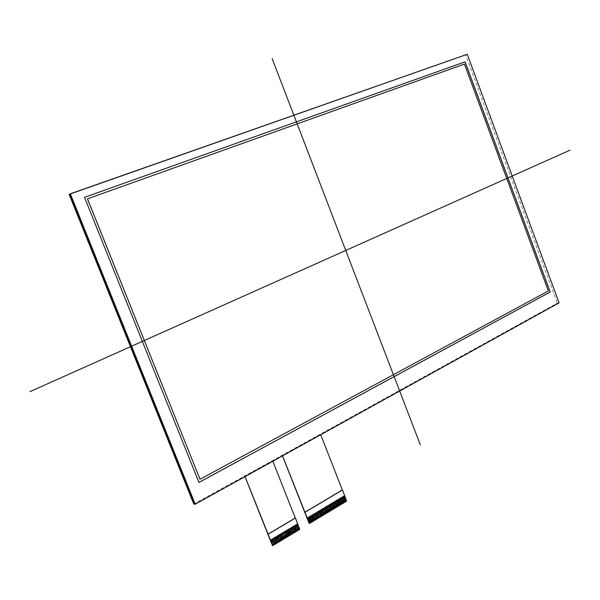 <?xml version="1.0" encoding="UTF-8"?>
<svg xmlns="http://www.w3.org/2000/svg" width="600" height="600" viewBox="0 0 600 600"><rect width="100%" height="100%" fill="white"/><g stroke="black" fill="none" stroke-linecap="round" stroke-linejoin="round"><path stroke-width="0.45" stroke-dasharray="3 2.25" d="M346.455 501.127L344.475 495.495L346.65 501.135M342.248 503.662L340.08 498.127L342.428 503.558L340.538 497.857L342.697 503.393L343.147 503.115L340.987 497.58L343.147 503.115L343.597 502.845L341.445 497.31L343.597 502.845L344.055 502.567L341.895 497.04L344.055 502.567L344.505 502.298L342.353 496.77L344.505 502.298L344.955 502.028L342.803 496.493L344.955 502.028L345.413 501.75L343.252 496.222L345.413 501.75L345.862 501.48L343.702 495.952L345.862 501.48L346.312 501.21L344.16 495.683M309.428 523.477L307.35 517.74L307.02 517.942M307.635 517.575L309.57 523.388L307.627 517.575L310.05 523.102L307.627 517.575M310.327 522.93L307.822 517.463L310.522 522.817L308.295 517.178L310.335 522.93M319.897 517.155L317.692 511.545L319.897 517.155L317.505 511.658L319.71 517.268L319.245 517.545L317.04 511.935L319.237 517.545L318.78 517.83L316.575 512.22L318.772 517.83L318.315 518.115L316.103 512.498L318.308 518.115L317.843 518.393L315.638 512.775L317.843 518.393L317.377 518.678L315.165 513.06L317.37 518.678L316.913 518.955L314.7 513.338L316.905 518.955L316.44 519.24L314.228 513.623L316.433 519.24L315.975 519.525L313.763 513.9L315.968 519.525L315.038 520.088L312.825 514.463L315.03 520.088L314.565 520.373L312.353 514.748L314.558 520.373L314.1 520.658L311.88 515.025L314.093 520.658L313.627 520.942L311.407 515.31L313.62 520.942L313.155 521.22L310.942 515.595L313.155 521.22L312.69 521.505L310.47 515.873L312.683 521.505L312.218 521.79L309.99 516.158L312.21 521.79L311.745 522.075L309.525 516.442L311.737 522.075L311.272 522.36L309.053 516.72L311.272 522.36L310.808 522.645L308.58 517.005L310.515 522.817M320.835 516.592L318.623 510.982L320.835 516.592L320.183 516.982L317.97 511.38L319.89 517.155M323.16 515.19L320.947 509.588L323.16 515.19L322.507 515.58L320.303 509.978L322.5 515.58L322.043 515.857L319.837 510.263L322.035 515.857L321.577 516.143L319.365 510.54L321.57 516.143L321.112 516.42L318.907 510.817L320.827 516.592M324.548 514.35L322.35 508.755L324.548 514.35L323.903 514.74L321.69 509.145L323.895 514.74L323.438 515.018L321.233 509.423L323.153 515.19M325.935 513.51L323.745 507.923L325.935 513.51L323.558 508.028L325.748 513.623L325.29 513.9L323.093 508.305L325.282 513.9L324.825 514.178L322.627 508.59L324.54 514.35M327.322 512.67L325.125 507.082L327.322 512.67L324.945 507.195L327.135 512.783L326.678 513.06L324.487 507.472L326.67 513.06L326.212 513.345L324.015 507.75L325.928 513.51M328.71 511.838L326.52 506.257L328.71 511.838L328.065 512.227L325.875 506.64L328.058 512.227L327.6 512.505L325.403 506.918L327.315 512.67M331.935 509.888L329.737 504.322L331.935 509.888L331.29 510.278L329.1 504.705L331.282 510.278L330.825 510.555L328.642 504.982L330.825 510.555L330.368 510.832L328.178 505.26L330.36 510.832L329.445 511.388L327.255 505.815L329.438 511.388L328.702 511.838M334.222 508.507L332.048 502.942L334.222 508.507L331.853 503.055L334.035 508.62L333.127 509.168L330.945 503.603L333.12 509.168L332.67 509.445L330.48 503.88L332.663 509.445L332.205 509.722L330.015 504.158L331.928 509.888M336.51 507.127L334.335 501.57L336.51 507.127L334.155 501.683L336.322 507.232L335.415 507.787L333.24 502.23L335.407 507.787L334.957 508.065L332.775 502.5L334.95 508.065L334.5 508.342L332.317 502.778L334.215 508.507M339.248 505.478L337.08 499.928L339.248 505.478L336.892 500.04L339.06 505.582L338.153 506.138L335.978 500.58L338.145 506.138L337.702 506.408L335.528 500.857L337.695 506.408L337.245 506.685L335.062 501.127L337.237 506.685L336.788 506.963L334.612 501.405L336.502 507.127M342.24 503.662L341.79 503.94L339.623 498.397L341.79 503.94L341.34 504.21L339.165 498.675L341.332 504.21L340.882 504.487L338.715 498.945L340.875 504.487L340.433 504.757L338.257 499.215L340.425 504.757L339.975 505.035L337.808 499.493L339.968 505.035L339.525 505.312L337.35 499.763L339.24 505.478M340.26 498.015L342.428 503.558L340.26 498.015L339.173 498.675M343.702 495.952L345.593 501.645L343.433 496.118L342.975 496.388L345.142 501.915L342.983 496.388L342.525 496.658L344.692 502.185L342.532 496.658L342.067 496.928L344.243 502.463L342.067 496.928L340.252 498.015M344.153 495.683L346.05 501.368L343.71 495.952M299.558 529.433L297.502 523.643L297.165 523.845L299.745 529.447M298.928 529.808L299.407 529.523L297.165 523.845L296.692 524.13L298.928 529.808L296.212 524.423L298.163 530.273L295.913 524.595L297.683 530.558L295.252 524.993L297.202 530.85L294.765 525.285L296.722 531.143L294.472 525.457L296.535 531.255L293.812 525.862L296.055 531.548L293.513 526.035L295.282 532.005L292.845 526.44L295.095 532.125L292.365 526.725L294.322 532.59L292.072 526.898L294.127 532.702L291.405 527.303L293.362 533.168L290.918 527.595L293.168 533.287L290.438 527.88L292.688 533.58L289.957 528.173L291.915 534.045L289.657 528.345L291.72 534.158L288.99 528.75L291.24 534.45L288.502 529.043L290.468 534.915L288.015 529.327L290.272 535.035L287.528 529.62L289.793 535.327L287.235 529.793L289.013 535.793L286.567 530.205L288.532 536.085L286.08 530.49L288.045 536.377L285.593 530.783L287.565 536.67L285.112 531.075L287.37 536.79L284.625 531.368L286.882 537.082L284.138 531.66L286.395 537.375L283.65 531.945L285.623 537.84L283.163 532.237L285.428 537.96L282.675 532.53L284.94 538.252L282.188 532.822L284.16 538.725L281.7 533.115L283.673 539.018L281.212 533.408L283.478 539.138L280.725 533.7L282.99 539.43L280.237 533.993L282.21 539.903L279.75 534.285L281.722 540.195L279.263 534.577L281.528 540.315L278.767 534.877L281.04 540.607L278.28 535.17L280.252 541.08L277.793 535.463L280.058 541.2L277.29 535.755L279.278 541.673L276.803 536.048L278.79 541.965L276.315 536.34L278.595 542.085L275.827 536.64L277.808 542.558L275.332 536.933L277.612 542.678L274.845 537.225L276.825 543.15L274.35 537.525L276.33 543.45L273.862 537.817L275.843 543.743L273.368 538.11L275.347 544.043L272.865 538.41L275.153 544.162L272.377 538.702L274.365 544.635L271.89 539.002L273.87 544.935L271.395 539.295L273.382 545.227L270.9 539.595L272.888 545.528L270.593 539.768L270.255 539.977M272.933 545.632L270.6 539.768L273.188 545.347L271.388 539.295L273.683 545.055L271.882 539.002L274.365 544.635M272.077 538.882L274.868 544.335L272.865 538.41M275.535 536.812L277.815 542.558L275.332 536.933L277.32 542.857L274.545 537.405L276.638 543.27L274.05 537.697L276.337 543.45L273.862 537.817L275.655 543.862L273.067 538.29L275.153 544.162M275.528 536.812L278.303 542.265L276.022 536.52M276.315 536.347L278.79 541.965M276.81 536.048L279.278 541.673M277.298 535.755L279.765 541.373M279.772 541.373L277.493 535.635L280.252 541.08M280.26 541.08L277.987 535.342L280.755 540.787L278.76 534.877L281.04 540.607M281.048 540.607L279.255 534.577L281.528 540.315M281.535 540.315L279.743 534.285L282.015 540.015M282.022 540.015L280.23 533.993L282.502 539.722M282.51 539.722L280.718 533.7L282.99 539.43M282.998 539.43L281.205 533.408L283.478 539.138M283.485 539.138L281.692 533.115L283.965 538.838M283.972 538.838L282.18 532.822L284.452 538.545M284.46 538.545L282.668 532.53L284.94 538.252M284.947 538.252L283.155 532.237L285.428 537.96M285.435 537.96L283.642 531.945L286.103 537.548M286.11 537.548L283.845 531.832L286.59 537.255M286.597 537.255L284.332 531.54L287.077 536.963M287.085 536.963L284.82 531.248L287.377 536.79L285.593 530.783L287.85 536.49M287.858 536.498L285.788 530.67L288.345 536.205L286.275 530.377L288.825 535.912L287.048 529.912L289.312 535.62L287.528 529.62M287.535 529.62L289.793 535.327L288.015 529.327M288.022 529.327L290.272 535.035L288.21 529.215L290.752 534.743M290.76 534.743L288.697 528.923M291.877 527.01L293.85 532.882L291.405 527.303L293.175 533.287L290.625 527.768L292.695 533.58L290.438 527.88L292.403 533.752L289.657 528.345L291.923 534.045L289.178 528.63L291.24 534.45M292.56 526.612L294.81 532.298L292.072 526.898L294.127 532.702M292.553 526.612L295.095 532.125L293.325 526.148L295.77 531.72L293.52 526.035L296.055 531.548L294.285 525.57L296.73 531.143L294.765 525.285M294.772 525.285L297.202 530.85M297.21 530.85L295.245 524.993L297.487 530.678L295.44 524.88L298.17 530.273L295.92 524.595L298.455 530.1L296.685 524.13L298.935 529.808M272.085 538.882L274.373 544.635M275.16 544.162L272.873 538.41M276.803 536.048L278.798 541.965M277.29 535.755L279.285 541.673M291.248 534.45L288.69 528.923M294.135 532.702L291.885 527.018M299.115 529.695L296.873 524.018L299.123 529.695M309.99 516.158L311.933 521.963L309.712 516.33L309.24 516.607L311.468 522.248L309.24 516.607L308.767 516.893L310.995 522.533L308.767 516.893L308.295 517.178L310.522 522.817M310.185 516.045L312.405 521.678L309.998 516.158M315.502 519.81L313.29 514.185L315.225 519.975L313.013 514.35L312.532 514.635L314.752 520.26L312.54 514.635L312.06 514.912L314.288 520.545L312.067 514.912L311.595 515.197L313.815 520.822L311.603 515.197L311.123 515.482L313.343 521.107L311.13 515.482L310.65 515.76L312.877 521.393L310.657 515.76L310.178 516.045M320.647 516.705L318.442 511.095L320.362 516.87L318.157 511.268L317.22 511.822L319.433 517.433L317.228 511.822L316.755 512.107L318.968 517.717L316.755 512.107L316.282 512.385L318.502 518.002L316.29 512.385L315.817 512.662L318.03 518.28L315.825 512.662L315.345 512.947L317.565 518.565L315.353 512.947L314.88 513.225L317.1 518.842L314.888 513.225L314.407 513.51L316.627 519.127L314.415 513.51L313.942 513.787L316.163 519.412L313.755 513.9L315.69 519.69L313.282 514.185L315.495 519.803M319.365 510.54L321.3 516.308L319.095 510.705L318.435 511.095L320.64 516.705M319.56 510.428L321.765 516.03L319.373 510.54M322.972 515.303L320.767 509.7L322.695 515.467L320.49 509.865L320.017 510.15L322.23 515.752L320.025 510.15L319.553 510.428M321.69 509.145L323.618 514.905L321.42 509.31L320.76 509.7L322.965 515.303M321.885 509.033L324.082 514.627L321.697 509.145M324.36 514.463L322.163 508.868L324.353 514.463M324.015 507.75L323.272 508.2L325.478 513.787L323.28 508.2L322.808 508.478L325.013 514.065L322.815 508.478L321.877 509.033M325.403 506.918L324.66 507.36L326.865 512.947L324.668 507.368L324.202 507.638L326.4 513.232L324.022 507.75M325.597 506.812L327.788 512.393L325.41 506.918M328.522 511.95L326.332 506.362L328.245 512.115L326.055 506.535L325.59 506.812M328.987 511.673L326.79 506.085L326.325 506.362L328.515 511.95M326.79 506.085L328.98 511.665M329.91 511.11L327.72 505.537L329.632 511.283L327.442 505.702L326.978 505.98L329.168 511.56L326.798 506.092M331.748 510L329.565 504.428L331.47 510.165L329.093 504.705L331.013 510.442L328.822 504.87L328.358 505.147L330.555 510.72L328.365 505.147L327.9 505.425L330.09 511.005L327.712 505.537L329.903 511.11M330.015 504.158L329.558 504.428L331.74 510M330.21 504.045L332.392 509.618L330.022 504.158M333.585 508.897L331.403 503.325L333.308 509.062L331.125 503.49L330.66 503.768L332.85 509.34L330.668 503.768L330.202 504.045M331.853 503.055L333.765 508.785L331.395 503.325L333.577 508.89M335.873 507.51L333.697 501.952L335.595 507.675L333.42 502.118L332.955 502.395L335.138 507.952L332.962 502.395L332.498 502.665L334.68 508.23L332.505 502.665L332.04 502.942M333.69 501.952L335.865 507.51M334.335 501.57L333.87 501.847L336.053 507.405L333.697 501.952M335.062 501.127L336.968 506.85L334.793 501.293L334.327 501.57M338.61 505.86L336.435 500.31L338.34 506.025L336.165 500.475L335.7 500.745L337.882 506.303L335.707 500.745L335.243 501.022L337.425 506.572L335.07 501.135M336.428 500.31L338.603 505.86M336.623 500.197L338.79 505.748L336.435 500.31M339.165 498.675L341.07 504.375L338.895 498.832L338.438 499.11L340.612 504.653L338.445 499.11L337.98 499.38L340.155 504.923L337.987 499.38L337.522 499.658L339.705 505.2L337.53 499.658L336.615 500.197M339.353 498.562L341.52 504.105L339.353 498.562M339.81 498.293L341.978 503.827L339.803 498.293M342.877 503.28L340.71 497.745L342.885 503.28M343.327 503.01L341.16 497.475L343.335 503.01M343.778 502.732L341.618 497.205L343.785 502.732M297.435 523.643L299.67 529.312L272.618 545.648L299.67 529.312L272.64 460.92L244.853 476.287L272.707 460.92L297.435 523.643L270.188 539.97L297.502 523.643M245.048 476.603L272.827 461.228M344.4 495.487L346.56 501.015L309.315 523.493L346.56 501.015L320.535 434.43L282.48 455.888L320.603 434.43L344.4 495.487L306.952 517.935L344.475 495.495M282.532 455.857L320.722 434.73M199.95 479.265L548.265 290.962L464.37 64.117L87.442 198.84M198.96 482.445L84.465 197.347M559.072 302.843L557.362 303.112L193.792 504.12M467.265 54.262L465.675 54.953L557.362 303.112M69.135 194.362L465.675 54.953M295.252 517.965L299.737 529.32L295.252 517.965L299.737 529.32L272.685 545.648M342.308 489.967L346.627 501.015L342.308 489.967L346.627 501.015L309.382 523.5M194.542 504.15L558.27 302.97"/><path stroke-width="0.9" d="M309.382 523.5L282.532 455.857L304.785 512.295L342.51 489.967L346.65 501.135L309.428 523.477M306.952 517.935L282.48 455.888L309.157 523.357M272.685 545.648L245.048 476.603L267.96 534.21L295.447 517.98L299.745 529.447L272.722 545.625M270.188 539.97L244.995 476.632L272.452 545.505M245.048 476.603L272.64 545.52M282.532 455.857L309.353 523.373M342.51 489.967L304.987 512.303M295.447 517.98L268.147 534.225M304.785 512.295L342.308 489.967L320.722 434.73M267.96 534.21L295.252 517.965L272.827 461.228M200.01 479.265L548.332 290.955L464.438 64.088L87.495 198.817L200.01 479.265L87.442 198.84L464.438 64.088L548.332 290.955L200.01 479.265L87.495 198.817M84.517 197.317L465.09 61.815L550.2 292.035L198.96 482.445L84.517 197.317L465.09 61.815L550.2 292.035L198.96 482.445L84.517 197.317L465.022 61.845L550.132 292.043L198.952 482.415M467.265 54.262L70.328 193.785L195.21 504.18L559.072 302.843L467.265 54.262L559.072 302.843L195.21 504.18L193.792 504.12L69.135 194.362L467.265 54.262M272.168 58.68L420.338 444.87M30 391.627L570 150.18M195.21 504.18L70.328 193.785M69.773 194.055L194.542 504.15"/></g></svg>
